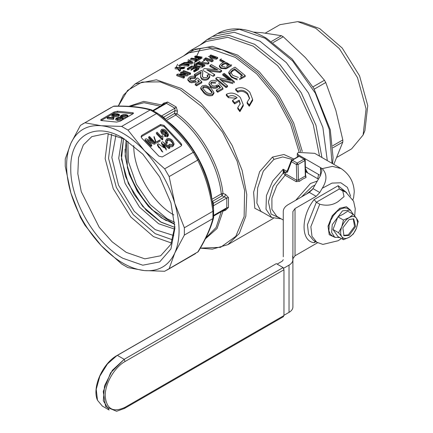 <?xml version="1.0" encoding="UTF-8"?>
<svg xmlns="http://www.w3.org/2000/svg" width="433" height="433" viewBox="0 0 433 433"><rect width="100%" height="100%" fill="white"/><g stroke="black" fill="none" stroke-linecap="round" stroke-linejoin="round"><path stroke-width="0.65" d="M283.117 316.767L283.967 315.554L283.967 269.764L283.117 267.572L124.201 359.32L110.572 372.883L103.249 391.551L105.625 406.684L116.596 411.285L124.552 408.406L283.469 316.658M283.967 269.764L125.05 361.517C114.458 367.319 104.948 383.784 105.224 395.859C106.399 409.082 113.008 412.898 125.05 407.301L283.967 315.554M343.591 235.4L348.289 234.854L354.551 226.47L353.225 218.708M349.139 235.433L343.975 235.725L342.855 227.828L349.139 219.515L353.701 218.876L355.585 226.567L349.139 235.433M349.139 217.637C345.918 219.618 343.461 222.676 341.761 226.816C340.241 230.973 340.241 234.253 341.761 236.656C343.461 238.827 345.918 239.048 349.139 237.311C352.359 235.33 354.816 232.272 356.516 228.131L357.658 222.557L356.516 218.292C354.816 216.121 352.359 215.899 349.139 217.637L343.461 220.034L341.761 226.816L338.541 232.716L341.761 236.656L343.461 239.714L349.139 237.311L353.296 234.031L356.516 228.131L358.215 221.355L356.516 218.292L353.296 214.357L349.139 217.637M338.541 232.716L332.988 229.512L337.902 236.51L343.461 239.714M343.461 220.034L337.902 216.83L332.988 229.512M353.296 214.357L347.742 211.147L343.18 214.194L337.902 216.83M353.236 214.319L350.324 210.07L342.492 210.844L332.257 224.651L331.629 232.402L334.66 237.203L339.797 237.598M347.742 208.582L346.898 208.159L343.564 207.862L343.894 208.051L339.775 209.28L340.105 209.469L335.986 212.235L336.317 212.43L332.658 216.381L332.988 216.57L330.184 221.209L330.514 221.404L328.869 226.145L329.199 226.335L328.869 230.589L330.184 234.004L332.068 235.709M283.934 170.532L283.063 173.151A76.879 76.879 0 0 0 283.94 170.548M174.656 222.275L167.208 218.784L150.175 204.555L136.373 184.242L128.433 161.704L127.859 141.223M133.792 145.591C133.261 170.099 152.497 203.277 173.839 214.957M125.061 149.141L125.083 150.056C125.386 175.062 144.113 207.499 165.617 220.267L166.402 220.743M161.964 151.555L157.504 144.389L157.504 145.456L159.046 147.924M162.835 152.118L159.815 147.491M253.186 32.053L262.36 32.762L281.412 35.695L283.247 36.756L273.228 42.542M281.412 35.695L271.545 41.395M202.054 65.61L201.93 66.503M193.838 66.547L194.899 61.675L193.838 66.547M195.759 58.709L196.095 57.697L195.759 58.709M196.674 56.095L200.106 48.934L196.674 56.095M321.93 157.498L315.998 125.381L301.238 92.776L279.767 64.393L254.68 44.312L228.922 35.354L207.082 39.598L212.424 36.513L234.258 32.269L260.022 41.227L286.337 62.612L308.469 92.965L322.883 127.454L327.294 160.594L322.883 127.454L308.469 92.965L286.337 62.612L260.022 41.227L234.258 32.269L212.424 36.513L217.534 33.563L239.373 29.32L265.131 38.277L292.627 60.929L315.327 93.187L329.269 129.429L332.024 163.328M332.95 147.756L342.817 142.062L333.816 164.361M342.817 142.062L342.817 139.94L332.798 145.726M342.817 139.94L335.835 110.328L325.751 82.503L314.261 89.138M283.247 36.756L305.4 57.611L324.452 80.257L325.751 82.503M324.452 80.257L312.962 86.892M337.058 157.271L351.596 148.876L363.108 135.015L366.085 108.894L357.506 77.691L339.337 48.583L315.749 28.242L297.655 21.65L279.897 24.692L265.359 33.081M363.108 135.015L364.916 130.598L367.758 105.641L359.563 75.835L342.2 48.025L319.668 28.589L302.386 22.294L297.655 21.65M317.687 178.705L318.574 174.483M319.522 156.107L313.27 124.726L298.618 93.084L277.618 65.61L253.202 46.147L227.769 37.303L206.205 41.492L190.644 50.477L212.202 46.293L237.636 55.132L259.448 71.975L278.841 95.449L293.671 122.956L302.299 151.453M263.134 212.608L254.799 208.246L253.614 192.247L259.638 171.706L272.449 157.087L283.934 154.505L293.915 159.03M252.618 99.336L252.618 100.499L249.267 106.247L247.124 103.363L247.124 102.199L249.267 105.051L249.267 106.247M249.576 98.827L247.665 94.54C244.472 91.249 241.186 90.492 237.809 92.272L235.671 90.021L235.671 88.965C240.51 86.519 245.219 87.596 249.798 92.197L252.618 99.33L249.267 105.051M213.848 92.846L213.913 93.387L212.5 95.433C209.291 96.375 206.406 95.541 203.846 92.927L200.733 88.825L200.728 87.829L202.146 85.929L205.551 85.252L210.79 87.91L213.913 92.364L212.5 94.41C209.312 95.357 206.427 94.529 203.846 91.92L200.728 87.829M237.219 79.856L231.368 77.209L228.759 73.22L228.754 72.23L231.146 69.356L234.984 67.142L245.208 75.526L239.509 78.595M245.208 75.526L245.208 76.549L239.509 79.623M228.878 79.943L222.789 75.169L222.789 74.178L224.234 73.345L234.459 81.734M224.234 74.335L234.459 82.757M232.922 83.645L221.474 80.56M232.922 82.616L219.693 79.158L227.509 85.745L227.509 86.768L226.069 87.601L215.845 79.179L215.845 78.189L217.377 77.301L230.61 80.414L222.789 74.178M219.98 87.953L218.427 86.048L217.133 87.769C214.898 88.76 212.711 88.478 210.568 86.919L208.971 84.218L208.971 83.223L210.508 81.095C212.424 79.991 214.508 80.062 216.76 81.317M215.564 83.163L211.683 82.963L210.779 83.867M218.725 83.06L222.925 88.197L222.925 89.22L217.68 92.251L216.37 91.06L216.37 90.042L220.538 87.634L218.427 85.036L217.133 86.757C214.914 87.731 212.722 87.455 210.568 85.918L208.998 83.601L208.998 84.592M236.331 98.188L228.435 97.685L226.297 95.433L226.297 94.378C231.141 91.931 235.85 93.008 240.423 97.609L243.249 104.743L239.893 110.464L239.893 111.66L237.755 108.775L237.755 107.611L239.893 110.464M243.249 104.748L243.249 105.912L239.893 111.66M240.207 104.239L239.2 101.246L234.626 103.882L232.586 101.452L232.586 100.353L234.626 102.762L234.626 103.882M189.459 82.102L189.459 81.117L191.429 81.81L196.025 81.15L196.025 82.135L191.429 82.795L189.459 82.102L187.868 80.051L187.868 79.066L189.405 77.166C191.24 76.073 193.324 75.916 195.656 76.695L194.477 77.523L190.58 77.756L189.573 78.99L190.693 80.316L193.026 80.89L195.164 80.262L196.181 78.617L197.621 77.935L201.816 81.783L196.571 84.808L195.261 83.953L199.434 81.545L197.735 79.975M231.574 65.751L226.021 68.836L220.77 68.409L219.407 66.644L219.401 65.578L220.77 67.424L220.77 68.409M215.715 69.54L209.945 66.433L209.945 65.448L211.385 64.614L221.609 70.519L221.609 71.505L220.078 72.392L208.96 71.012M220.078 72.392L220.078 71.402L206.844 69.854L214.665 74.53L214.665 75.515L213.22 76.349L202.996 70.444M207.818 76.733L207.191 76.159L207.191 75.174L208.636 74.498L209.756 76.219L208.04 78.351C206.135 79.466 204.078 79.504 201.875 78.47L200.522 76.565L201.026 72.008L195.656 75.109L194.347 74.454L201.421 70.368L202.179 70.898L202.763 72.533L202.298 75.937M209.756 76.219L209.756 77.204L208.04 79.342C206.054 80.451 204.003 80.489 201.875 79.456L200.479 76.955M201.816 81.783L201.816 82.768L196.571 85.799L195.261 84.938L195.261 83.953M198.785 81.924L197.735 80.955M290.987 159.117L282.781 156.93L273.862 159.414L263.302 171.132L257.673 187.879L256.872 203.137L260.855 211.293L271.653 217.523L266.014 209.188L266.419 195.667L272.752 180.913L283.166 169.227L284.708 171.912L283.204 172.361L283.166 169.227L286.527 171.17L287.42 170.564M235.671 88.965L237.809 91.201L237.809 92.272M237.809 91.201C241.176 89.42 244.461 90.161 247.665 93.431L249.608 98.264L247.124 102.199M203.846 92.927L203.846 91.92M212.5 95.433L212.5 94.41M231.368 77.209L231.368 76.208L228.759 72.23M237.219 78.833C234.848 78.443 232.894 77.567 231.368 76.208M226.069 87.601L226.069 86.573L215.845 78.189M227.509 85.745L226.069 86.573M210.568 86.919L210.568 85.918M217.133 87.769L217.133 86.757M218.427 86.048L218.427 85.036M217.68 92.251L217.68 91.222L216.37 90.042M222.925 88.197L217.68 91.222M211.683 82.963L211.683 81.967L210.676 83.342L211.802 85.101C213.258 86.189 214.746 86.346 216.273 85.577M215.58 82.178L211.683 81.967M228.435 97.685L228.435 96.613C231.146 95.006 234.053 95.374 237.16 97.712L232.586 100.353M234.626 102.762L239.2 100.12L239.2 101.246M239.2 100.12L240.234 103.676L237.755 107.611M226.297 94.378L228.435 96.613M195.407 60.349L190.693 59.689L190.693 58.623L191.57 58.119L197.6 59.083L199.608 57.925M196.728 59.933L197.102 60.008M200.398 59.132L195.505 61.957M194.715 61.778L196.728 60.62L196.728 59.592L190.693 58.623M201.269 58.628L199.981 58.341M199.164 58.179L194.617 57.535M195.326 57.015L202.146 58.125M182.694 74.108L180.604 73.437L180.604 72.425L181.476 71.921L188.29 74.416M187.159 74.936L188.29 75.412M187.37 75.943L182.261 75.743M187.37 74.952L179.414 74.714L184.447 76.636L184.447 77.631L183.576 78.135L176.756 75.656L176.756 74.644L177.682 74.113L185.633 74.189L180.604 72.425M190.563 73.107L190.563 74.097L189.692 74.6L182.872 72.127L182.872 71.115L183.749 70.606L190.563 73.107L189.692 73.61L182.872 71.115M191.787 67.672L188.117 69.794L187.332 69.551L187.332 68.538L191.873 65.913L198.693 68.414L194.325 70.936M191.873 66.926L193.941 67.586M198.693 68.414L198.693 69.404L194.325 71.927M193.535 71.597L197.031 69.583M196.019 69.172L194.937 68.755L194.937 67.759L191.7 69.626M200.192 67.954L196.458 67.418L194.563 65.93L194.563 64.923L195.819 63.64L197.995 62.384L204.809 64.88L201.561 66.655M197.995 63.397L203.813 65.459M204.809 64.88L204.809 65.876L201.561 67.651M210.59 56.674L209.967 56.485L209.967 55.473L210.839 54.969L217.658 57.465L216.348 58.217L210.216 57.156M217.658 57.465L217.658 58.455L216.348 59.213L210.216 58.163M209.734 57.513L213.106 60.09L213.106 61.085L211.802 61.838L205.702 59.581M209.826 57.578L210.216 57.627M204.252 60.658L203.586 60.165M204.517 58.617L208.928 62.504L208.928 63.499L207.943 64.062L200.165 63.088M188.739 60.82L189.118 60.993M189.659 61.253L193.15 63.315M192.171 63.878L185.665 63.976M188.16 66.195L188.16 65.172L189.037 64.663L189.037 65.692L188.16 66.195L182.131 65.166L179.246 66.828M179.175 68.008L180.474 69.61L180.474 70.633L179.424 71.239L177.855 69.123L174.964 68.771M179.603 68.511L184.815 68.024M183.965 68.62L180.685 68.896M195.656 76.695L195.656 77.68L194.477 78.508L190.58 78.741L189.719 79.493M201.064 72.36L201.026 72.993L195.656 76.094L194.347 75.439L194.347 74.454M202.763 73.426L202.314 76.511M223.233 62.401L219.904 60.68L219.904 59.694L221.35 58.861M196.571 85.799L196.571 84.808M200.479 77.02L200.522 76.565M201.875 79.456L201.875 78.47M208.04 79.342L208.04 78.351M202.314 75.526L203.169 77.702L206.887 77.561L207.959 76.23L207.191 75.174M202.557 74.877L202.557 73.891M214.665 74.53L213.22 75.364M221.609 70.519L220.078 71.402M219.407 65.659L221.49 63.402L224.099 61.897L219.904 59.694M226.021 68.836L226.021 67.851C224.013 68.463 222.259 68.322 220.77 67.424M231.574 64.766L226.021 67.851M212.132 92.272L211.336 93.333C208.966 93.815 206.909 93.09 205.161 91.168L202.53 88.018L203.326 86.795C205.686 86.194 207.737 86.817 209.485 88.673L212.143 92.083M238.345 77.431L232.83 75.391L230.6 72.187L232.461 70.146L234.718 68.842L242.583 75.288L240.364 76.571M194.715 60.75L196.728 59.592M200.398 58.103L195.505 60.929M201.269 57.6L194.455 56.452M195.326 55.949L202.146 57.096M183.576 78.135L183.576 77.144L176.756 74.644M184.447 76.636L183.576 77.144M189.692 74.6L189.692 73.61M188.117 69.794L188.117 68.782L187.332 68.538M191.787 66.666L188.117 68.782M193.535 70.606L197.031 68.587L194.937 67.759M194.146 68.468L190.915 70.335M190.915 69.334L194.146 67.467M196.458 67.418L196.458 66.417L194.563 64.923M200.192 66.963L196.458 66.417M208.365 56.398L215.731 57.529L209.967 55.473M204.982 59.359L204.982 58.347L205.859 57.843L211.629 59.9M211.802 61.838L211.802 60.847L204.982 58.347M213.106 60.09L211.802 60.847M216.348 59.213L216.348 58.217M203.586 59.153L204.998 60.23L202.433 61.708M198.72 62.974L198.72 61.962L199.656 61.426M207.943 64.062L207.943 63.072L198.72 61.962M208.928 62.504L207.943 63.072M193.15 62.287L188.739 59.749L187.814 60.29M189.226 60.934L186.661 62.412L183.879 62.558M192.171 62.855L182.948 63.094M189.037 64.663L182.217 63.516L178.461 65.686M182.131 65.166L182.131 64.106L188.16 65.172M179.246 65.767L182.131 64.106M177.855 69.123L177.855 68.073L174.964 67.705M179.424 71.239L179.424 70.216L177.855 68.073M180.474 69.61L179.424 70.216M183.965 67.591L180.685 67.857M175.841 67.202L178.726 67.57L185.015 66.985M202.996 69.459L204.533 68.571L217.767 69.8L209.945 65.448M195.656 76.094L195.656 75.109M196.181 79.602L196.209 79.055M190.58 78.741L190.58 77.756M194.477 78.508L194.477 77.523M187.895 80.359L187.895 79.369L189.459 81.117M225.041 66.974L222.172 66.568L221.328 65.486L222.676 64.073L225.279 62.574L228.954 64.826L226.378 66.314M161.85 105.311L161.671 104.943L163.701 103.162L167.62 102.031L176.182 106.973L177.433 111.086L177.021 113.803L174.537 113.419L174.927 110.686L177.433 111.086M213.702 216.018L225.501 209.209L226.773 207.802L226.773 198L222.075 195.754L222.979 193.41L225.539 194.412L228.478 197.551L228.478 207.434L225.539 210.265L222.979 211.131L222.751 210.795M287.431 172.166L287.485 170.873L286.527 171.17L285.812 172.55L287.431 172.166L291.463 161.704L291.712 160.172A1.207 1.207 0 0 0 291.192 160.778L292.313 160.232L291.463 161.704L296.356 164.529L296.822 180.345L296.194 181.654L285.125 175.268L276.736 185.725L271.902 198.217L271.908 209.404L276.757 216.294M203.326 86.795L203.326 87.791C205.643 87.174 207.699 87.802 209.485 89.674L209.485 88.673M202.628 88.516L203.326 87.791M209.485 89.674L212.132 92.868M232.461 70.146L232.461 71.142L234.718 69.837L234.718 68.842M232.461 71.142L230.6 73.182M234.718 69.837L241.89 75.694M200.798 66.271L197.345 65.919L195.732 64.82L197.908 63.131L203.147 65.053M190.055 62.363L187.706 62.384L189.757 61.199L191.034 61.892M222.676 64.073L222.676 65.058L225.279 63.554L225.279 62.574M221.507 65.989L222.676 65.058M225.279 63.554L228.142 65.291M224.635 209.637L225.539 210.265M212.554 203.245L213.361 203.294L224.635 196.782L225.539 194.412M164.919 119.286L174.537 113.419L175.744 115.032L177.021 113.803C200.295 130.658 220.024 164.827 222.979 193.41L221.279 193.903C218.351 165.585 198.807 131.729 175.744 115.032L166.391 120.428C189.454 137.126 208.998 170.981 211.932 199.304L221.279 193.903L222.075 195.754L212.722 201.156L213.361 203.294L213.545 209.691M161.119 116.141L161.558 115.952L163.647 117.197L174.927 110.686L174.943 108.223L176.182 106.973M283.306 172.935L285.125 175.268L285.753 173.952L284.93 172.713L283.306 172.935L273.055 186.32L268.411 201.93L271.085 214.043L280.086 218.216M196.669 63.846L196.669 64.858L197.908 64.144L197.908 63.131M196.669 64.858L196.052 65.264M197.908 64.144L202.547 65.805M190.363 61.621L189.946 62.823M163.798 104.261L163.701 103.162M158.202 113.836L161.558 115.952L174.943 108.223L166.456 103.325L164.551 103.752M128.91 106.323L143.74 101.387L161.671 104.943L161.2 105.684M295.728 200.268L310.466 183.5L317.324 181.043M305.747 176.025L306.039 177.508L302.764 179.056L299.517 181.275L296.194 181.654M166.304 120.477L163.647 117.197L163.29 117.917M299.517 181.275L298.516 179.933L298.056 164.497L296.356 164.529L297.206 163.052L292.313 160.232L299.133 156.297L304.02 159.117L304.626 159.057A1.207 1.207 0 0 1 305.227 160.069L304.875 160.562L305.335 175.998L306.039 177.508M285.753 173.952L296.822 180.345L298.516 179.933L305.335 175.998L305.346 175.425M301.503 196.934L312.166 186.45L314.98 185.097M306.412 194.103L312.621 189.151M213.615 217.642L212.939 218.557L212.939 211.266L213.583 210.319L213.615 217.642C211.136 227.547 206 238.902 198.211 251.714L169.151 268.682L174.791 253.007C168.675 265.84 158.532 271.697 144.357 270.582L127.962 267.626L121.641 263.973L101.311 245.727L84.922 225.209L80.451 217.469L70.877 193.015L65.242 166.283L65.242 158.987L70.877 143.312L80.451 125.364L111.205 107.476M198.374 159.155L194.363 152.189L198.374 159.155L197.729 160.075L169.151 176.577L174.791 203.304C180.491 223.163 180.491 239.73 174.791 253.007L184.366 235.059L212.939 218.557M212.939 211.266L184.366 227.763L174.791 203.304C168.675 183.408 158.532 165.834 144.357 150.592L164.686 168.838L193.205 152.373L194.385 152.243M198.406 159.192L198.411 159.198C206.157 174.786 211.239 191.889 213.653 210.503M194.363 152.189C184.739 137.689 172.469 124.736 157.552 113.338L151.615 109.906L150.219 109.928L121.641 126.42L101.311 125.738C108.207 126.441 115.378 128.937 122.837 133.223C130.29 137.542 137.461 143.334 144.357 150.592L127.962 130.073L121.641 126.42M157.677 113.489L156.535 113.57L150.219 109.928M127.962 130.073L156.535 113.57M151.355 109.803C141.537 106.994 129.131 105.76 114.144 106.101L113.614 106.226M169.151 268.682L164.686 271.264L144.357 270.582C130.008 268.877 115.66 260.59 101.311 245.727C87.141 230.48 76.993 212.912 70.877 193.015C65.183 173.157 65.183 156.589 70.877 143.312C76.993 130.479 87.141 124.617 101.311 125.738L84.922 122.783L113.495 106.291M163.955 125.359L180.994 143.35L181.703 144.909L180.994 146.132L162.251 156.957L158.841 156.14L141.802 138.154L141.093 136.59L141.802 135.367L160.546 124.547L163.955 125.359L163.955 126.425L181.611 145.423M101.311 119.4L114.096 112.023L117.505 111.205L132.839 112.726L133.548 113.132L132.839 113.879L120.06 121.256L116.65 122.074L101.311 120.553L100.608 120.147L101.311 119.4L101.311 120.461L114.096 113.083L117.505 112.266L132.839 113.787L132.839 112.726M184.366 235.059L184.366 227.763M169.151 176.577L164.686 168.838M163.955 126.425L160.546 125.608L160.546 124.547M141.802 135.367L141.802 136.433L160.546 125.608M141.802 136.433L141.185 137.142M84.922 122.783L82.627 123.973M122.837 258.274C95.016 243.043 70.054 199.808 70.774 168.101C70.054 135.561 95.016 121.153 122.837 138.04L142.76 154.121L159.647 176.908L170.932 202.925L174.9 228.218L170.932 248.937L159.647 261.922L142.76 265.202L122.837 258.274M144.914 140.2L150.879 146.495L151.718 146.008L151.718 144.947L150.879 145.434L144.914 139.139M145.802 138.625L153.109 141.672L148.66 136.974L148.66 138.035L151.447 140.979M155.469 143.848L149.504 137.548M148.93 142.008L154.576 144.362M155.842 142.495L154.072 137.559L154.072 136.498L155.842 141.434L155.842 142.495M159.517 140.135L156.459 141.9M156.459 143.15L160.286 140.941M156.308 133.624L162.272 139.919L162.765 139.632L162.765 138.571L162.272 138.858L156.308 132.558M162.629 138.057L162.922 137.109M167.349 134.511L166.072 132.005L165.411 133.673L164.026 133.9L161.715 132.644L160.773 130.701L160.773 131.762L162.294 134.23L164.773 134.961L165.411 134.733L166.072 133.066L167.349 135.572M164.941 130.901L163.295 130.198L162.11 130.236M167.511 136.893L168.367 135.491L168.361 134.235L167.511 135.832L167.511 136.893L164.259 136.271M165.834 136.238L164.946 135.751M166.857 141.353L167.463 140.703C169.076 140.216 170.494 140.714 171.728 142.192L172.87 143.924M166.245 143.523L167.284 143.247L167.284 142.181L166.245 142.462L166.245 143.523L165.633 141.721L165.633 140.655L166.694 138.961C168.794 138.1 170.754 138.663 172.561 140.638L174.012 143.48L172.832 145.407L172.832 146.468L174.012 144.541L174.012 143.48M172.832 145.407L170.932 145.78L168.794 144.903L168.794 145.97L169.974 146.603L171.869 146.825L172.832 146.468M161.379 143.215L164.058 147.826M168.973 148.573L169.844 148.07L169.844 147.009L168.973 147.507L168.973 148.573L164.167 144.941M166.332 150.099L163.436 145.12M113.738 118.171L113.895 116.888L113.738 119.053L113.246 119.335L113.246 118.274L107.281 117.684L107.281 118.745L113.246 119.335M118.599 116.244L119.351 115.508L119.351 114.442L118.599 115.183L118.599 116.244L113.668 117.051L113.668 115.99L111.811 115.324L112.558 114.583L114.469 113.874L117.489 113.782L119.351 114.442M111.811 115.324L111.811 116.385L113.056 116.975M127.123 117.089L127.87 116.353L127.87 115.286L127.123 116.028L127.123 117.089L123.286 117.955M122.534 119.741L123.286 118.999L123.286 117.938L122.534 118.674L122.534 119.741L117.597 120.542L115.741 119.876L115.741 118.815L116.493 118.079L118.398 117.365L121.424 117.273L123.286 117.938M124.574 139.08L106.854 133.472L91.839 136.601L83.336 144.936L78.525 157.682L77.826 173.741L81.29 191.738L99.211 227.298L112.12 241.798L126.241 252.374L144.86 258.847L160.648 255.779L170.867 244.342L174.867 226.194M150.879 146.495L150.879 145.434M148.66 136.974L149.504 136.487L155.469 142.782M154.576 143.296L147.269 140.249L151.718 144.947M160.286 139.881L157.222 141.645M162.272 139.919L162.272 138.858M157.071 132.119L161.72 137.023L162.218 135.302M162.922 136.043L162.765 138.571M165.411 133.673L165.411 134.733M166.072 132.005L166.126 133.543M161.715 132.644L161.715 133.71M160.773 130.701L161.558 129.402C163.43 128.845 165.081 129.451 166.516 131.226L168.361 134.235M167.511 135.832L164.259 135.21M164.946 134.69L165.834 135.172M168.794 144.903L169.46 144.227L172.182 144.66L172.962 143.42L171.728 141.126L171.728 142.192M171.728 141.126C170.494 139.648 169.076 139.155 167.463 139.643L167.463 140.703M167.463 139.643L166.765 140.638L167.284 142.181M166.245 142.462L165.633 140.655M164.551 147.61L161.379 142.154M162.375 141.58L169.844 147.009M168.973 147.507L164.167 143.88M163.436 144.059L166.332 149.033M157.504 144.389L158.429 143.859L164.231 147.951M107.281 117.684L108.05 117.24L112.694 117.7L113.192 116.818L113.895 116.888M113.565 117.63L113.738 117.987L113.246 118.274M118.599 115.183L113.668 115.99M127.123 116.028L122.187 116.829L120.331 116.168L121.083 115.427L122.988 114.718L126.008 114.626L127.87 115.286M122.187 116.829L122.187 117.895M122.534 118.674L117.597 119.481L117.597 120.542M117.597 119.481L115.741 118.815M108.288 133.608L105.149 158.651L113.257 188.766L130.734 216.944L153.509 236.629L171.463 243.032M168.118 135.296L167.041 134.3M165.877 133.256L165.471 132.899M163.171 130.966L162.223 130.209M164.935 132.823L162.451 132.179L161.807 130.901L162.299 130.1L164.941 130.809L165.471 131.913L164.935 132.823M117.922 115.108L114.431 115.546L112.856 115.075L113.246 114.653L116.726 114.22L118.306 114.61M122.793 116.374L121.375 115.92M121.77 116.558L121.77 115.497L125.251 115.064L126.826 115.454M118.204 119.021L116.791 118.572M117.181 119.21L117.181 118.144L120.661 117.716L122.236 118.106M111.622 134.165L108.531 158.321L116.336 187.413L133.207 214.649L155.214 233.679L172.648 239.866M163.771 131.102L162.559 130.16M164.941 130.809L165.341 132.433M113.246 114.653L113.246 115.714M113.798 115.47L116.726 115.286L116.726 114.22M116.726 115.286L117.359 115.362M122.317 116.315L125.251 116.131L125.251 115.064M125.251 116.131L125.879 116.206M117.733 118.961L120.661 118.777L120.661 117.716M120.661 118.777L121.289 118.853M115.93 135.334L111.838 157.504L118.501 185.118L134.262 211.331L155.214 229.647L173.79 235.552M162.305 131.156L164.941 131.87M161.179 222.264L174.824 227.374L160.573 221.907L146.397 210.47L134.154 194.547L125.424 176.215L121.202 155.712L123.524 138.528L121.478 159.187L128.39 183.641L142.701 206.379L161.179 222.264M151.599 209.475L174.786 224.256L151.599 209.475L138.582 193.048L129.348 173.887L127.421 167.609L126.198 140.108M125.067 152.091L125.218 152.708M163.387 218.822L163.847 219.26M315.127 241.3L314.12 242.686C300.719 241.36 300.719 216.386 314.12 199.591L316.339 202.243L339.353 188.956L342.763 190.926L345.745 192.052L342.335 190.082L339.353 188.956L338.162 185.708L346.687 192.636M342.763 190.926L344.029 196.614L338.168 201.561C332.744 205.226 326.606 206.108 319.749 204.214L316.339 202.243L307.446 224.727L308.567 234.323L313.357 240.277L316.767 242.247L311.971 236.294L310.856 226.692L319.749 204.214M316.767 242.247L322.894 244.418L338.168 240.721L341.404 238.529M283.269 256.785L283.269 211.499C283.339 208.825 284.984 206.53 288.21 204.609L309.346 192.409L312.962 188.593L320.517 175.506L321.93 170.754L320.517 167.636L322.222 168.621C327.153 173.893 327.159 180.447 322.233 188.279L319.781 192.528L316.166 196.344L295.03 208.549L292.908 211.499L292.908 306.959C292.854 309.059 291.561 310.862 289.028 312.366L283.967 315.289M295.03 208.549L295.03 255.773L317.638 242.718M295.03 255.773L292.908 258.728M352.927 199.737L353.653 197.394L354.259 191.77C353.793 181.925 349.409 174.19 341.117 168.578L332.436 166.375L322.222 168.621M292.908 263.069L292.67 256.011M341.117 168.578L314.704 153.325L298.364 152.421L297.303 153.499L298.364 154.846L320.517 167.636L320.517 175.603M277.152 264.125L282.213 261.207L283.269 259.73M292.908 259.73C292.854 261.83 291.561 263.632 289.028 265.142L283.577 268.287M319.733 175.149L305.427 166.889M276.297 263.637L283.117 267.572L124.201 359.32L117.381 355.385L276.297 263.637L117.029 355.493L107.471 363.931L99.839 376.163L96.229 389.272L97.479 400.249C91.742 387.595 102.691 363.282 117.029 355.493M125.05 361.517L124.201 359.32L112.364 370.302L104.515 385.868L103.308 400.779L109.138 410.008L102.318 406.073L97.479 400.249M212.181 201.15L212.722 201.156M125.05 407.301L124.201 408.514M184.826 55.229L195.283 49.162L207.818 47.284L221.793 49.698L236.51 56.279L258.138 72.971L277.385 96.234L292.118 123.502L300.719 151.772M299.154 152.178L290.592 124.125L275.956 97.068L256.85 73.983L235.384 57.421L210.276 48.691L188.988 52.826L135.091 83.942L156.373 79.807L181.481 88.538L200.528 102.8L217.934 122.35L232.202 145.52L242.101 170.304L246.778 194.574L245.83 216.235L239.346 233.419L227.877 244.656L273.429 218.356M216.273 86.589L217.285 84.716M226.459 62.569L230.28 64.901M272.449 157.087L274.035 159.317M241.549 78.665L241.549 77.637M221.382 59.868L225.149 61.827M227.688 67.997L227.688 67.012M118.339 106.058L127.578 90.416L141.986 82.081L160.145 81.875L180.28 89.81L202.817 107.476L222.573 132.254L237.095 161.081L244.591 190.396L244.131 216.565L235.774 236.358L220.554 247.324L200.349 248.109M202.736 67.072L202.736 66.081M222.102 211.174L222.979 211.131L217.095 228.445L205.41 238.816M284.708 171.912L285.812 172.55M305.541 170.586L306.596 172.302M177.638 64.225L176.155 67.234M205.881 237.874L216.11 227.52L221.252 211.661M213.393 215.531L226.773 207.802L228.478 207.434M213.004 206.016L226.773 198L228.478 197.551M153.071 111.054L166.456 103.325L167.62 102.031M160.351 106.177L144.043 102.702L129.965 106.383M305.698 175.852L305.974 176.009M212.884 218.595C210.492 228.256 205.421 239.46 197.67 252.217M197.67 160.113C205.421 175.625 210.492 192.69 212.884 211.299M197.729 160.075L193.264 152.34M156.481 113.608C171.398 124.98 183.641 137.9 193.205 152.373M113.441 106.323C128.357 105.988 140.601 107.2 150.159 109.96M297.206 163.052L298.056 164.497L304.875 160.562L304.02 159.117L297.206 163.052M292.021 160.123L298.332 156.481M180.994 144.411L180.994 143.35M114.096 113.083L114.096 112.023M117.505 111.205L117.505 112.266M174.705 229.133L158.624 223.742L139.561 207.163L125.094 183.435L118.712 158.278L121.949 137.748M126.133 140.065L125.142 155.918L129.196 174.039L137.201 191.169L148.346 206.341L161.368 217.837L174.791 224.354M314.12 199.591L338.162 185.708M335.218 237.484L329.226 234.697L328.03 226.167L332.176 215.775L339.775 208.246L346.438 206.736L350.844 210.416M315.819 241.701L314.12 242.686M350.627 196.198L347.407 187.386L340.858 182.78L332.003 183.094L322.233 188.279M312.962 188.593L319.781 192.528M309.346 192.409L316.166 196.344M289.028 312.366L289.028 265.142M298.364 156.735L298.364 154.846M332.024 235.682L334.66 237.203M347.688 208.549L350.324 210.07M242.063 77.339A76.879 76.879 0 0 0 241.349 77.025M230.6 73.258A76.879 76.879 0 0 0 228.813 72.798M217.534 33.563C222.302 30.824 227.606 29.287 233.436 28.957C243.844 28.459 254.81 31.528 266.338 38.158L292.086 58.948L313.79 88.316L330.271 129.727L333.074 157.628L332.587 163.652M290.981 159.111L292.378 159.918M213.913 92.364L213.913 93.387M200.322 248.158L212.403 249.148L227.877 244.656M202.763 72.533L202.763 73.518M118.279 106.058L123.465 95.098L135.091 83.942M281.12 218.817L271.653 217.523M307.63 172.897L305.481 168.691M183.554 55.96L190.644 50.477M287.16 171.241L291.192 160.778M276.757 216.3L283.269 220.056M305.574 171.712L318.428 179.132M199.949 45.108L207.082 39.598M305.595 175.977L305.227 160.069M307.192 193.654L312.155 189.822M152.8 110.534L164.6 103.725M166.981 270.073L195.554 253.576M120.331 117.229L120.331 116.168M126.214 140.119L127.405 167.539M345.745 192.052L353.615 201.253L355.233 208.711L354.719 215.986M297.303 157.071L297.303 153.499"/></g></svg>
